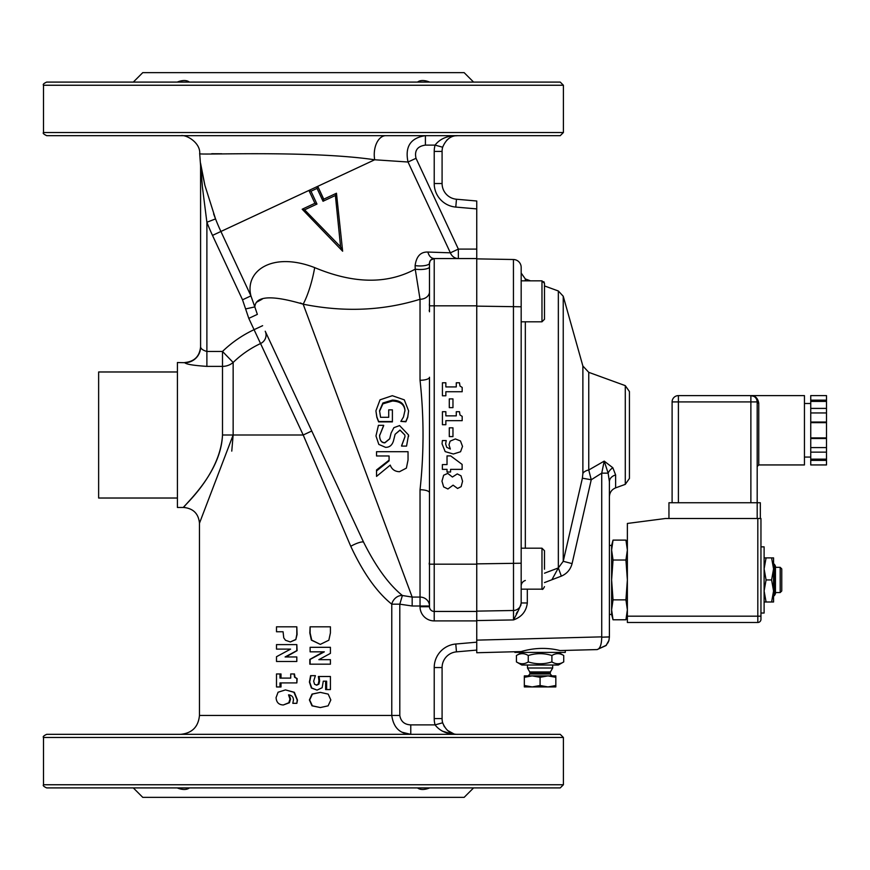 <?xml version="1.0" encoding="UTF-8"?>
<svg xmlns="http://www.w3.org/2000/svg" width="870" height="870" viewBox="0 0 870 870"><rect width="100%" height="100%" fill="white"/><g stroke="black" fill="none" stroke-linecap="round" stroke-linejoin="round"><path stroke-width="1.3" d="M563.401 132.512L563.401 85.249L560.247 82.095L46.654 82.095C43.761 83.422 42.706 84.466 43.5 85.249L43.5 132.512C42.608 133.121 43.652 134.176 46.654 135.666L560.247 135.666L563.401 132.512L43.5 132.512M192.553 82.095L164.202 82.095M560.247 787.905L46.654 787.905C43.75 786.567 42.695 785.523 43.5 784.751L563.401 784.751L560.247 787.905M414.348 787.905L192.553 787.905M764.11 613.024L764.11 546.86L760.956 546.86L760.956 613.024L764.11 613.024M773.561 557.887L773.561 601.996L771.592 601.996L773.561 590.969L771.592 579.942L773.561 568.915L771.592 557.887L773.561 557.887M764.11 557.887L766.078 557.887L764.11 568.915L766.078 579.942L764.11 590.969L766.078 601.996L764.11 601.996M771.592 579.942L766.078 579.942M771.592 557.887L766.078 557.887M771.592 601.996L766.078 601.996M773.561 564.184L774.343 564.184L774.343 595.7L773.561 595.7M826.5 400.156L810.742 400.156L810.742 395.611L826.5 395.611L826.5 401.396L810.742 401.396L810.742 422.657L826.5 422.657L826.5 422.037L810.742 422.037M826.5 422.037L826.5 401.396M826.5 437.893L826.5 438.513L810.742 438.513L810.742 437.893L826.5 437.893L826.5 422.657M826.5 438.513L826.5 452.15L810.742 452.15L810.742 438.513M826.5 459.153L826.5 460.382L810.742 460.382L810.742 459.153L826.5 459.153L826.5 452.15M826.5 460.382L826.5 464.939L810.742 464.939L810.742 460.382M826.5 447.604L810.742 447.604M826.5 408.4L810.742 408.4M826.5 412.945L810.742 412.945M810.742 437.893L810.742 422.657M810.742 459.153L810.742 452.15M810.742 400.156L810.742 401.396M757.183 466.505L758.76 464.939L758.76 403.147C757.77 398.058 755.138 395.546 750.875 395.611C755.16 395.556 757.781 398.068 758.76 403.147A1.577 1.229 -0 0 1 757.183 401.918A6.297 6.297 0 0 0 756.791 399.743L757.183 401.918A6.297 6.297 0 0 0 756.791 399.743M753.909 396.394L750.875 395.611A6.297 6.297 0 0 0 750.875 395.611L678.404 395.611L678.404 401.918L750.875 401.918L750.875 395.611A6.297 6.297 0 0 1 757.183 401.918L757.183 502.74L668.954 502.74L668.954 518.498M755.878 398.068L756.639 399.363A6.297 6.297 0 0 0 755.878 398.068A6.297 6.297 0 0 1 756.639 399.363M758.76 464.939L804.445 464.939L804.445 395.611L750.875 395.611A6.297 6.297 0 0 1 757.183 401.918L750.875 401.918L750.875 502.74M672.108 502.74L672.108 401.918A6.297 6.297 0 0 1 678.404 395.611A6.297 6.297 0 0 0 672.108 401.918L678.404 401.918L678.404 502.74M757.813 518.498L757.813 622.474A3.154 3.154 0 0 0 760.956 619.331L760.956 518.498L665.474 518.498L627.368 523.457L627.368 622.474L757.813 622.474L627.368 622.474M760.956 518.498L760.956 546.86M760.326 518.498L760.326 502.74L757.183 502.74L757.183 518.498M611.61 579.942L611.61 545.436L613.035 540.107L611.61 550.058L613.035 560.019L611.61 579.942L613.035 599.865L611.61 609.826L611.61 579.942M609.402 614.448L611.61 614.448L611.61 609.826L613.035 619.777L625.932 619.777L627.368 609.826L625.932 599.865L627.368 579.942L625.932 560.019L627.368 550.058L625.932 540.107L613.035 540.107M780.183 567.338L780.183 592.546L781.76 590.969L781.76 568.915L780.183 567.338L775.453 567.338M774.343 595.7L775.453 593.775L775.453 566.109L774.343 564.184M625.932 560.019L613.035 560.019M625.932 599.865L613.035 599.865M521.173 280.836L541.977 280.836L541.977 321.802L544.489 319.279L544.489 283.359L544.489 285.936L558.344 290.982L558.344 567.936L551.906 579.746L561.335 576.136L558.344 567.936L544.489 573.199M544.489 569.219L544.489 550.721L544.489 569.219M563.727 661.918L558.355 665.017L521.804 665.017L516.432 661.918C520.38 664.375 524.316 664.375 528.253 661.918C536.137 664.375 544.022 664.375 551.906 661.918C555.854 664.375 559.791 664.375 563.727 661.918L563.727 655.512C559.791 653.055 555.854 653.055 551.906 655.512C544.022 653.055 536.137 653.055 528.253 655.512C524.316 653.055 520.38 653.055 516.432 655.512L521.804 652.413M516.432 661.918L516.432 655.512M528.253 661.918L528.253 655.512M551.906 661.918L551.906 655.512M560.019 650.553L597.125 649.586L565.293 650.412L565.293 652.413L514.877 652.413L514.877 651.739L513.3 651.782L521.108 651.576C534.289 647.726 547.263 647.389 560.019 650.553L566.87 650.379M552.689 665.017L552.689 668.008L527.481 668.008L527.481 665.017M555.832 677.295L547.959 675.892L555.832 675.892L555.832 686.919L524.327 686.919L524.327 685.506L532.201 686.919L540.085 685.506L547.959 686.919L555.832 685.506M540.085 677.295L532.201 675.892L547.959 675.892L540.085 677.295L540.085 685.506M532.201 675.892L524.327 677.295L524.327 675.892L532.201 675.892M550.416 671.934L550.166 674L530.004 674L529.743 671.934L550.416 671.934L552.689 668.008M547.959 675.892L552.058 675.892L550.166 674M524.327 685.506L524.327 677.295M521.173 548.198L541.977 548.198L541.977 589.164L521.173 589.164L521.173 602.975L521.173 267.394A7.873 7.873 0 0 0 513.441 259.51L513.507 619.929C521.685 616.982 526.285 611.327 527.318 602.975L521.173 602.975C520.608 606.02 518.052 611.675 513.507 619.929L476.749 620.571L476.749 652.739L521.108 651.576M625.28 484.362L629.423 478.435L629.423 391.565L625.28 385.638L625.28 484.362L615.623 487.874C611.686 489.538 609.62 492.496 609.402 496.759L609.402 481.686L608.13 473.149A9.45 6.286 144.8 0 1 612.828 467.745L604.215 461.122L608.13 473.149L609.402 481.686L609.402 636.862L601.736 637.188C601.572 644.659 600.039 648.792 597.125 649.586L606.314 645.246L608.935 640.396L609.402 636.862M476.749 208.909L476.749 201.003L456.467 199.23L455.782 207.082L476.749 208.909L476.749 620.571M476.749 650.086L456.467 651.858L476.749 650.086L476.749 640.135L601.736 636.862L601.736 473.149L608.13 473.149M514.877 651.739L476.749 652.739M615.623 487.874L615.623 474.976A9.45 7.145 -0 0 0 609.402 481.686M615.623 474.976L612.828 467.745M604.215 461.122L588.751 469.996L604.215 461.122L601.736 473.149M625.28 385.638L588.751 372.338L582.878 366.02L582.878 473.519A9.45 5.274 180 0 1 588.751 469.996L588.751 372.338L588.751 469.996L591.241 479.762L601.746 473.139M582.878 473.519L582.389 478.195L591.241 479.762L572.079 563.619L563.238 561.291L558.344 567.936M582.389 478.195L563.238 561.291L563.238 296.246L558.344 290.982M525.328 580.464A6.297 5.872 -0 0 0 521.173 585.988M516.247 613.741L517.454 611.708M520.782 605.618L521.173 602.975M521.173 602.606A7.873 7.873 0 0 1 513.441 610.49A7.873 7.873 0 0 0 521.173 602.606M521.173 267.394A7.873 7.873 0 0 0 513.441 259.51L476.749 258.868M476.749 611.131L513.441 610.49M601.736 637.188L609.402 636.981L608.957 640.32L606.031 645.562L597.125 649.586L606.314 645.246M417.48 82.095C420.297 80.007 424.375 80.007 429.736 82.095M390.249 465.113L376.536 476.39L376.536 470.942L389.075 460.872L389.075 455.978L376.536 455.978L376.536 451.704L408.041 451.704L408.041 459.98L406.388 468.114L399.493 471.714C394.86 471.551 391.772 469.343 390.249 465.113M447.028 472.018L447.028 469.354L442.384 469.354L442.384 464.58L447.028 464.58L447.028 455.902L450.693 455.902L462.122 464.417L462.122 469.354L450.573 469.354L450.573 472.018L447.028 472.018M453.379 454.01L445.19 451.617L442.047 443.83L442.384 440.557L446.245 440.557L445.636 443.885L446.712 447.3L450.345 449.04L448.985 444.809L450.105 441.166L455.369 438.948L460.48 440.959L462.525 446.408L460.556 451.747L453.379 454.01M447.909 488.983L443.656 486.917L441.971 481.164L443.656 475.227L447.745 473.389L452.433 477.032L457.261 473.911L460.991 475.814L462.568 481.208L461.154 486.624L457.587 488.472L453.096 485.166L447.909 488.983M288.807 702.742L283.337 704.972C278.791 704.809 276.366 702.351 276.084 697.588L278.074 692.226L285.469 689.91L293.929 692.292L297.192 700.045L296.844 703.319L292.82 703.319L293.451 699.991C293.386 696.946 291.754 695.228 288.557 694.858L289.96 699.088L288.807 702.742L289.438 702.742L283.337 704.972M328.12 705.842L320.334 707.549L312.373 705.82L309.676 699.969L312.406 694.086L320.334 692.368L328.197 694.108L330.817 699.969L328.12 705.842M328.849 640.2L320.323 644.376L311.743 640.135L310.111 632.968L310.111 626.813L330.415 626.813L330.415 632.903L328.849 640.2M295.463 639.624L290.341 641.951L285.49 640.266L283.75 637.84L283.076 631.761L276.497 631.761L276.497 626.813L296.811 626.813L296.811 634.458L295.811 639.624L290.341 641.951M563.401 784.751L563.401 737.488L560.247 734.334L46.654 734.334C43.707 735.726 42.663 736.781 43.5 737.488L43.5 784.751M164.202 734.334L135.84 734.334M192.553 734.334L414.348 734.334M189.421 787.905C186.604 789.993 182.526 789.993 177.165 787.905M429.736 787.905C424.375 789.993 420.297 789.993 417.48 787.905M133.306 787.905L142.756 797.355L464.145 797.355L473.595 787.905M177.165 82.095C182.526 80.007 186.604 80.007 189.421 82.095M473.595 82.095L464.145 72.645L142.756 72.645L133.306 82.095M429.486 567.795L429.486 558.246M429.486 311.754L429.486 302.205M429.454 303.402L429.334 305.25M429.204 310.209L429.323 311.025M429.193 563.107L429.323 564.728M429.486 492.637L429.486 606.727A4.731 4.731 0 0 0 434.217 611.447L434.217 620.908L476.749 620.908M476.749 258.553L434.217 258.553C431.118 258.314 429.008 256.139 427.877 252.05C420.645 251.789 416.393 256.291 415.12 265.567A9.45 2.686 -0 0 0 424.669 265.611A9.45 2.686 -0 0 0 429.486 263.273L429.486 311.786M476.749 642.18L455.782 644.018A23.631 23.631 0 0 0 434.217 667.562L434.217 718.576A23.631 23.631 0 0 0 435.065 724.884C440.057 731.344 447.658 734.497 457.848 734.334C451.051 734.53 445.984 730.68 442.656 722.785L435.065 724.884L410.77 724.884C404.463 724.601 400.809 721.447 399.798 715.434L399.798 604.182L412.173 605.998L429.486 605.998L429.486 579.159M200.589 164.038L202.438 187.289L206.886 222.263L215.532 218.903L204.918 185.43L200.535 163.158C200.535 165.441 200.535 165.441 200.535 163.158A9.45 8.102 -0 0 1 200.589 164.038C200.589 166.42 200.589 166.42 200.589 164.038C200.589 166.42 200.589 166.42 200.589 164.038L200.589 346.999A15.758 15.714 -0 0 1 184.832 362.714L177.415 362.529L177.415 507.471L183.722 507.471C193.281 508.417 198.534 513.659 199.469 523.218L233.149 435L231.768 451.117M177.415 371.979L98.636 371.979L98.636 498.021L177.415 498.021M456.467 199.23A15.758 15.758 0 0 1 442.09 183.537L442.09 151.423A15.758 15.758 0 0 1 442.656 147.215L435.065 145.116A23.631 23.631 0 0 0 434.217 151.423L434.217 183.537A23.631 23.631 0 0 0 455.782 207.082M442.656 147.215C445.995 139.32 451.062 135.459 457.848 135.666C447.669 135.502 440.079 138.656 435.065 145.116L425.408 145.116L425.408 135.666C410.575 137.873 404.789 146.66 408.03 162.016L416.023 158.296C414.283 150.619 417.404 146.225 425.408 145.116M457.62 135.666L455.76 135.807M448.344 138.852L446.647 140.342M444.374 726.754L442.656 722.785A15.758 15.758 0 0 1 442.09 718.576L442.09 667.562A15.758 15.758 0 0 1 456.467 651.858L455.782 644.018M447.387 730.365L453.683 733.78M410.77 724.884L410.77 734.334L402.081 732.246M451.606 733.878L442.156 731.083M200.676 164.571L200.6 163.734M202.166 172.293L204.678 184.429M213.618 213.857L215.39 218.544M242.523 299.802L248.787 318.366L254.062 329.676A116.33 116.33 0 0 0 222.502 351.458L222.502 435C220.893 473.28 185.125 503.686 183.918 507.243C178.654 510.103 220.197 476.901 222.502 435L233.149 435L233.149 362.453L222.502 351.458L206.886 351.458L206.886 222.263A216.826 216.826 0 0 0 212.498 235.4L242.523 299.802L250.93 295.887L220.904 231.485A207.549 207.549 0 0 1 215.532 218.903M245.601 308.937L254.823 306.914L250.93 295.887C244.568 271.168 272.082 251.125 314.69 267.612A40.966 10.244 -77.3 0 1 303.162 304.185C344.02 312.384 382.974 310.742 420.036 299.269L420.036 380.255A9.45 3.012 180 0 0 429.486 377.243L429.486 492.757A9.45 3.012 0 0 0 420.036 489.745L420.036 606.727A14.181 14.181 0 0 0 434.217 620.908M248.787 318.366L257.357 314.374L254.823 306.914C255.747 295.833 271.864 294.919 303.162 304.185L300.346 302.956M233.149 435L303.206 435L350.773 546.306A9.45 2.001 155 0 1 363.649 542.304L265.219 331.231A9.45 9.178 155 0 1 260.554 343.541L303.206 435L311.743 431.009M350.773 546.306C363.171 572.906 376.83 592.198 391.772 604.182A9.45 7.384 128.9 0 1 402.386 595.504C388.901 584.629 375.981 566.892 363.649 542.304M399.798 715.434L391.772 715.434L391.772 604.182L399.798 604.182L402.386 595.504L412.173 597.081L303.162 304.185M184.832 362.714C186.104 364.269 193.455 365.487 206.886 366.379L222.502 366.379A15.758 14.92 180 0 0 233.149 362.453A101.018 101.018 0 0 1 260.554 343.541L254.062 329.676L262.631 325.685M206.886 366.379L206.886 351.458C203.047 350.371 200.948 348.892 200.589 346.999L200.589 165.844L199.708 153.675C200.633 142.974 186.582 134.448 180.819 135.666M285.469 689.91L294.343 692.292L297.464 700.045L296.844 703.319M289.21 694.858L290.547 699.088L289.438 702.742M279.988 673.956L281.01 673.956L281.01 678.1L290.721 678.1L290.721 673.956L294.06 673.956L294.582 677.208L296.855 678.6L296.855 682.906L279.988 682.906L279.988 686.963L276.497 686.963L276.497 673.956L279.988 673.956L279.988 678.1L290.721 678.1M291.276 673.956L294.473 673.956L294.963 677.208L297.149 678.6L296.855 682.906M281.01 682.906L281.01 686.963L279.988 686.963M290.591 649.118L276.497 649.118L276.497 644.605L296.811 644.605L296.811 650.662L285.099 656.959L296.811 656.959L296.811 661.472L276.497 661.472L276.497 656.719L290.591 649.118L277.671 649.118M296.811 644.605L297.094 650.662L285.893 656.959M296.811 656.959L296.811 661.472M320.334 707.549L311.982 705.82L309.405 699.969L312.015 694.086L320.334 692.368M317.05 690.106L311.384 688.007L309.405 682.058L310.601 675.664L315.397 675.664L313.657 681.199L314.581 684.288L316.854 685.136L318.92 684.103L319.649 680.829L319.083 676.501L330.415 676.501L330.415 689.562L326.631 689.562L326.631 681.177L323.281 681.177L322.15 687.735L317.05 690.106L311.743 688.007L309.676 682.058L310.927 675.664M312.787 675.664L314.875 675.664M316.267 685.136L318.246 684.103L318.942 680.829L318.409 676.501L319.083 676.501M326.631 689.562L325.63 689.562L325.63 681.177L323.281 681.177M310.111 664.18L310.111 659.427L324.336 651.837L310.111 651.837L310.111 647.313L330.415 647.313L330.415 653.381L318.855 659.667L330.415 659.667L330.415 664.18L309.818 664.18L309.818 659.427L323.422 651.837M310.111 651.837L310.111 647.313M318.855 659.667L329.241 659.667M320.323 644.376L311.384 640.135L309.818 632.968L310.111 626.813M283.076 631.761L277.671 631.761M296.811 626.813L297.094 634.458L295.811 639.624M430.748 260.065L434.217 258.553L432.129 259.032M476.749 249.092L458.359 249.092L450.377 252.822A9.45 8.689 -90 0 0 458.359 258.553L458.359 249.092L416.023 158.296M212.498 235.4L374.698 159.775C309.296 150.086 196.174 155.36 199.698 153.675C196.152 155.349 309.296 150.097 374.698 159.775L408.03 162.016L450.377 252.822L427.877 252.05M429.486 291.787A9.45 7.471 0 0 1 420.036 299.269L415.24 269.156C387.074 284.37 353.557 283.859 314.69 267.612M429.486 266.927A9.45 2.599 0 0 1 424.723 269.178A9.45 2.599 0 0 1 415.24 269.156L415.12 265.567M420.036 380.255C424.027 416.752 424.027 453.248 420.036 489.745M429.486 263.044A4.731 4.731 0 0 1 434.217 258.553A4.731 4.731 0 0 0 429.486 263.273L430.161 260.848M412.173 605.998L412.173 597.081L420.036 597.081A9.45 8.917 0 0 1 429.486 605.998M376.536 470.942L376.536 469.974L389.075 460.176M389.075 459.643L389.075 455.978M376.536 451.704L408.041 451.704M375.971 435.935L378.428 425.332L383.681 425.332L379.603 435.642C379.766 440.285 381.517 442.623 384.855 442.645L389.684 438.763L391.108 433.021L393.892 427.67L399.591 425.571L408.541 435L406.562 446.082L401.559 446.082L404.974 436.74L404.844 435L400.026 430.182L395.121 434.282L393.457 440.916C392.109 445.277 389.466 447.419 385.519 447.332L378.831 444.407L375.971 435.935M383.681 425.647L379.603 435.631C379.766 440.427 381.517 442.83 384.855 442.852L389.684 438.871L390.63 435M401.559 445.766L404.974 436.696M388.716 417.306L388.716 409.857L392.392 409.857L392.392 421.896L378.624 421.896L376.84 417.274L375.916 410.847L380.027 399.83L392.316 395.698L404.289 399.852L408.606 410.868L407.736 416.839L405.898 421.406L400.842 421.406L403.495 416.969L404.974 410.379C404.594 403.865 400.417 400.439 392.446 400.091L382.887 402.995L379.548 410.694L380.571 417.306L388.716 417.306L388.716 410.531M408.606 410.868L407.736 417.328L405.898 421.776L400.842 421.406M404.974 411.042C404.594 404.702 400.417 401.364 392.446 401.026L382.887 403.854L379.548 411.347M323.618 199.241L317.757 186.321L308.926 190.443L310.981 191.226L317.039 188.398L317.757 186.321L323.749 199.176L323.031 201.253L335.385 195.489L336.472 193.238L323.749 199.176M335.385 195.489L340.594 246.83L304.609 209.833L316.974 204.069L315.049 203.232M262.196 299.149L256.433 302.314M199.469 523.218L199.469 715.434L391.772 715.434C393.425 727.461 399.754 733.769 410.77 734.334M476.749 611.447L434.217 611.447L434.217 258.553A4.731 4.731 0 0 0 429.486 263.273M374.698 159.775A18.901 11.604 90 0 1 385.845 135.666M221.774 153.772L211.714 153.729M340.594 246.83L342.639 251.202L336.472 193.238L342.639 251.202L302.194 209.224L342.639 251.202M304.609 209.833L302.184 209.246M314.918 203.286L308.926 190.443L314.918 203.286L302.194 209.224M318.409 676.936L319.083 676.936M449.29 436.588L449.29 427.822L452.965 427.822L452.965 436.588L449.29 436.588M442.428 424.712L442.428 411.706L445.864 411.706L445.864 415.86L456.282 415.86L456.282 411.706L459.49 411.706L459.98 414.968L462.177 416.349L462.177 420.656L445.864 420.656L445.864 424.712L442.428 424.712M449.29 407.649L449.29 398.895L452.965 398.895L452.965 407.649L449.29 407.649M442.428 395.785L442.428 382.778L445.864 382.778L445.864 386.922L456.282 386.922L456.282 382.778L459.49 382.778L459.98 386.03L462.177 387.422L462.177 391.728L445.864 391.728L445.864 395.785L442.428 395.785M392.392 421.537L378.624 421.537L376.84 416.784L375.916 410.847M382.887 403.854L382.887 402.995M404.844 435L400.026 430.052L395.121 434.282M408.541 435L408.606 436.457M379.614 435L379.603 435.642M627.368 616.178L760.956 616.178M530.004 672.88L550.166 672.88M561.335 576.136C566.903 573.732 570.492 569.556 572.079 563.619M544.489 582.574L551.906 579.746M527.318 602.975L527.318 589.164M525.328 548.198L525.328 321.802M525.328 280.836L525.328 278.965L521.173 273.039M521.173 563.227L476.749 563.869M521.173 306.773L476.749 306.131M442.09 183.537L434.217 183.537M442.09 151.423L434.217 151.423M442.09 718.576L434.217 718.576M442.09 667.562L434.217 667.562M434.217 611.447A4.731 4.731 0 0 1 429.486 606.727L420.036 606.727M429.486 305.816L476.749 305.816M429.486 564.184L476.749 564.184M316.974 204.069L310.981 191.226M317.039 188.398L323.031 201.253M318.942 680.829L319.649 680.829M318.246 684.103L318.92 684.103M290.547 699.088L289.96 699.088M392.446 401.026L392.446 400.091M563.401 737.488L43.5 737.488M563.401 85.249L43.5 85.249M804.445 457.054L810.742 457.054M804.445 403.495L810.742 403.495M609.402 545.436L611.61 545.436M775.453 592.546L780.183 592.546M627.368 614.448L625.932 619.777M627.368 545.436L625.932 540.107M611.61 614.448L613.035 619.777M541.977 321.802L521.173 321.802M541.977 280.836L544.489 283.359L543.87 281.695M541.977 589.164C542.456 589.86 543.293 589.023 544.489 586.641M541.977 548.198L544.489 550.721M558.355 652.413L563.727 655.512M529.743 671.934L527.481 668.008M530.004 674L528.112 675.892M530.472 280.836L525.328 278.965M582.878 366.02L563.238 296.246M608.891 640.505L608.576 641.473M607.902 642.941L608.924 640.396M431.346 259.51L434.217 258.553M199.469 715.434C198.349 726.918 192.052 733.214 180.568 734.334M184.832 362.529C194.401 361.594 199.654 356.341 200.589 346.771"/></g></svg>
